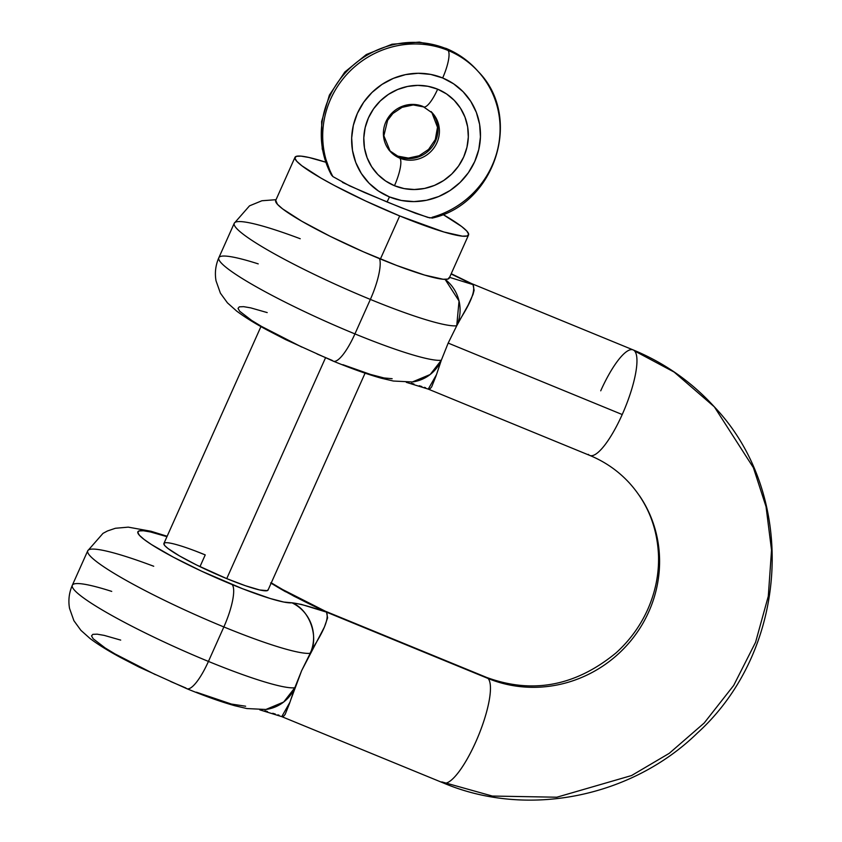 <?xml version="1.0" encoding="UTF-8"?>
<svg xmlns="http://www.w3.org/2000/svg" width="842" height="842" viewBox="0 0 842 842"><rect width="100%" height="100%" fill="white"/><g stroke="black" fill="none" stroke-linecap="round" stroke-linejoin="round"><path stroke-width="1.26" d="M486.518 677.378A57.046 14.556 112.3 0 1 488.097 678.484A57.046 14.556 -67.7 0 0 486.623 677.421L324.886 611.018L488.097 678.484A123.595 118.627 137.8 0 0 630.511 641.13A123.595 118.627 137.8 0 0 639.562 495.843A123.595 118.627 -42.2 0 1 630.511 641.13A123.595 118.627 -42.2 0 1 488.097 678.484A57.046 14.556 112.3 0 1 477.182 738.697A57.046 14.556 112.3 0 1 443.408 782.997A57.046 14.556 112.3 0 1 441.829 781.902L492.317 796.048L556.825 797.216L631.563 775.545L669.264 753.327L704.165 723.036L733.698 685.42L755.569 642.288L768.293 596.231L771.535 550.152L766.041 506.652L753.401 467.689L714.353 406.854L674.147 372.08L634.605 350.967A57.046 14.556 112.3 0 1 622.217 414.538A57.046 14.556 112.3 0 1 589.916 455.48A57.046 14.556 112.3 0 1 588.337 454.385A57.046 14.556 -67.7 0 0 589.81 455.438A57.046 14.556 -67.7 0 0 622.217 414.538L448.176 343.083L441.313 360.25A123.595 14.44 -155.9 0 1 354.935 333.906A123.595 14.44 -155.9 0 1 218.678 258.526A123.595 14.44 -155.9 0 1 258.231 263.883M333.421 361.207A38.027 9.704 -67.7 0 0 354.935 333.906A38.027 9.704 112.3 0 1 333.421 361.207A38.027 9.704 112.3 0 1 332.348 360.471L317.108 353.998M412.696 381.91A38.027 37.09 -97.1 0 0 441.313 360.25L437.187 372.501M234.097 224.046A123.595 14.44 24.1 0 0 370.364 299.426A38.027 9.704 -67.7 0 0 379.816 259.62M379.531 258.662A38.027 9.704 112.3 0 1 370.364 299.426A123.595 14.44 24.1 0 0 456.732 325.77A38.027 37.09 -97.1 0 0 445.102 279.365L459.037 300.994L456.732 325.77L448.176 343.083L622.217 414.538A57.046 14.556 -67.7 0 0 634.605 350.967L674.147 372.08L714.353 406.854C691.566 381.858 664.496 362.87 633.131 349.904L471.394 283.501L473.036 284.628L474.109 290.311L472.993 294.49L468.099 305.141L456.732 325.77A123.595 14.44 -155.9 0 1 370.364 299.426A123.595 14.44 -155.9 0 1 234.255 223.256A123.595 14.44 -155.9 0 1 300.236 238.739M87.589 551.563A123.595 14.44 24.1 0 0 223.856 626.943A38.027 9.704 -67.7 0 0 232.108 584.558A85.558 9.999 -155.9 0 1 145.529 540.511A85.558 9.999 -155.9 0 1 166.169 536.407M714.353 406.854C798.216 494.949 789.407 649.561 697.492 732.94C631.258 797.574 526.913 818.445 443.302 782.955A57.046 14.556 -67.7 0 0 477.098 738.908A57.046 14.556 -67.7 0 0 488.097 678.484L326.528 612.145L301.394 604.409L291.911 602.798A85.558 9.999 -155.9 0 1 232.108 584.558A38.027 9.704 112.3 0 1 223.856 626.943A123.595 14.44 24.1 0 0 310.235 653.287A38.027 37.09 -97.1 0 0 291.911 602.798L283.754 602.041L270.314 598.536L242.633 588.769L201.596 571.181L173.273 557.13L151.455 544.542L144.077 539.417L139.456 535.344L137.783 532.47L139.109 530.923L143.393 530.755L150.465 531.965L166.958 536.67M266.188 709.427A38.027 37.09 -97.1 0 0 294.805 687.767A123.595 14.44 -155.9 0 1 208.437 661.423A38.027 9.704 112.3 0 1 186.913 688.724A38.027 9.704 -67.7 0 0 208.437 661.423A123.595 14.44 -155.9 0 1 72.17 586.043A123.595 14.44 -155.9 0 1 111.723 591.4M186.913 688.724A38.027 9.704 112.3 0 1 185.85 687.988L170.61 681.515M276.039 199.691L261.904 200.754L249.506 205.848L234.255 223.256L218.836 257.736A123.595 14.44 24.1 0 0 354.935 333.906L370.364 299.426L354.935 333.906A123.595 14.44 24.1 0 0 441.313 360.25L448.176 343.083L456.732 325.77C456.817 322.749 477.656 295.805 473.036 284.628L449.596 277.355L473.036 284.628L451.102 273.976L473.036 284.628M436.219 375.469L431.672 386.878L430.073 388.741L428.062 389.036L589.81 455.438C605.335 461.869 618.67 471.204 629.805 483.455C647.814 503.642 657.392 527.776 658.528 555.857C659.012 574.107 655.444 591.905 647.824 609.229C640.352 625.932 629.742 640.499 615.986 652.95C575.57 686.093 532.449 694.25 486.623 677.421M365.07 373.174L268.061 590.053A57.046 6.662 -155.9 0 1 226.74 578.622L245.443 585.737L259.662 589.968L267.24 590.652L268.124 589.621M164.737 542.869L163.853 543.9L164.969 545.816L168.042 548.531L179.535 555.941L196.575 564.993L226.74 578.622A57.046 6.662 -155.9 0 1 163.916 543.469A57.046 6.662 -155.9 0 1 205.238 554.899L199.975 566.655L205.238 554.899L195.491 551.036M167.137 536.259L151.065 531.27L128.289 527.145L115.407 528.271L107.45 530.976L102.998 533.365L87.747 550.773L72.328 585.243A123.595 14.44 24.1 0 0 208.437 661.423L223.856 626.943A123.595 14.44 -155.9 0 1 87.747 550.773A123.595 14.44 -155.9 0 1 153.728 566.256M600.725 390.814A57.046 14.556 112.3 0 1 633.026 349.862A57.046 14.556 112.3 0 1 634.605 350.967A57.046 14.556 -67.7 0 0 633.131 349.904M289.711 702.986L285.164 714.384L283.575 716.258L281.565 716.553L443.302 782.955M270.598 582.959L294.058 596.241L326.528 612.145L327.601 617.828L324.433 626.985L301.657 670.621L290.69 700.018M310.235 653.287A123.595 14.44 -155.9 0 1 223.856 626.943L208.437 661.423A123.595 14.44 24.1 0 0 294.805 687.767L301.657 670.621L310.235 653.287C310.309 650.266 331.148 623.322 326.528 612.145C310.751 606.745 299.205 603.619 291.911 602.798C309.288 609.176 319.371 636.941 310.235 653.287M279.07 715.226L277.849 714.858M275.345 714.079L272.755 713.269M267.493 711.574L264.893 710.743M245.643 706.227L231.371 704.049L196.375 692.198M155.328 674.61L115.049 653.95L105.187 647.972L93.188 638.773L91.515 635.899L92.841 634.352L97.135 634.173L104.208 635.384L120.69 640.099M425.568 387.709L424.357 387.341M421.842 386.562L419.263 385.752M414.001 384.057L411.391 383.226M392.151 378.711L383.994 377.953L370.554 374.448L342.883 364.681M301.836 347.093L261.557 326.433L251.695 320.455L239.696 311.256L238.023 308.382L239.349 306.835L243.633 306.656L250.705 307.867L267.198 312.582M259.799 709.848L281.754 716.626L289.985 702.154L294.805 687.767L283.68 702.028L265.914 709.469M285.554 591.758L277.881 587.306C291.585 595.115 307.804 603.398 326.528 612.145M271.103 583.253A85.558 9.999 -155.9 0 1 277.881 587.306A38.027 28.639 -58.2 0 1 282.838 589.684M406.307 382.331L428.262 389.109L436.493 374.637L441.313 360.25L430.178 374.511L412.412 381.952M432.02 218.131L432.083 218.11C495.264 204.227 523.303 117.154 478.33 71.665L476.898 70.075C468.205 60.55 457.89 53.32 445.955 48.383L419.421 42.1L392.014 44.226L366.333 54.541L344.788 72.044L329.39 95.104L321.612 121.574L322.223 148.981L331.464 175.01A90.315 86.684 -42.2 0 1 345.441 72.78A90.315 86.684 -42.2 0 1 446.597 48.836A24.723 6.304 -67.7 0 0 445.902 48.362A24.723 6.304 112.3 0 1 446.597 48.836L448.028 50.425A90.315 86.684 137.8 0 0 346.872 74.37A90.315 86.684 137.8 0 0 332.906 176.588L349.63 185.861L387.015 201.943A24.723 6.304 -67.7 0 0 389.457 196.912A65.602 62.961 -42.2 0 1 357.387 113.354A65.602 62.961 -42.2 0 1 442.66 77.969A24.723 6.304 -67.7 0 0 448.028 50.425A90.315 86.684 -42.2 0 1 478.33 71.665A90.315 86.684 -42.2 0 1 432.072 217.299M431.104 111.565L432.535 113.154A28.523 27.376 -42.2 0 1 433.862 148.045A28.523 27.376 -42.2 0 1 399.834 158.159A24.723 6.304 112.3 0 1 394.466 185.714A53.235 51.099 137.8 0 0 463.679 156.991A53.235 51.099 137.8 0 0 437.651 89.178L427.947 86.294L417.779 85.368L407.56 86.452L397.656 89.494L388.457 94.378L380.331 100.914L373.564 108.85L368.438 117.891L365.144 127.689L363.807 137.856L364.47 148.003L367.123 157.749L371.648 166.716L377.89 174.557L385.594 180.967L394.466 185.714L404.171 188.597L414.338 189.513L424.568 188.44L434.461 185.398L443.66 180.514L451.796 173.978L458.553 166.032L463.679 156.991L466.973 147.203L468.32 137.035L467.647 126.879L464.995 117.143L460.469 108.176L454.227 100.335L446.523 93.915L437.651 89.178A24.723 6.304 112.3 0 1 423.663 106.923A24.723 6.304 -67.7 0 0 437.651 89.178A53.235 51.099 137.8 0 0 368.438 117.891A53.235 51.099 137.8 0 0 394.466 185.714A24.723 6.304 -67.7 0 0 399.834 158.159L398.403 156.58A28.523 27.376 137.8 0 1 389.583 150.665A28.523 27.376 137.8 0 0 398.403 156.58A24.723 6.304 -67.7 0 0 397.708 156.096A24.723 6.304 112.3 0 1 398.403 156.58A28.523 27.376 137.8 0 0 432.093 146.918A28.523 27.376 137.8 0 0 431.82 112.396M433.356 114.428A28.523 27.376 137.8 0 1 431.262 147.96A28.523 27.376 137.8 0 1 398.403 156.58L399.834 158.159A28.523 27.376 -42.2 0 1 388.015 148.592M476.898 70.075A90.315 86.684 137.8 0 0 446.597 48.836A90.315 86.684 137.8 0 0 345.441 72.78A90.315 86.684 137.8 0 0 331.464 175.01L332.906 176.588A90.315 86.684 -42.2 0 1 346.872 74.37A90.315 86.684 -42.2 0 1 448.028 50.425L446.597 48.836M226.74 578.622L325.475 357.892L226.74 578.622M442.976 214.457A95.072 11.104 -155.9 0 1 468.552 234.971A95.072 11.104 -155.9 0 1 399.687 215.931A95.072 11.104 -155.9 0 1 294.984 157.328A95.072 11.104 -155.9 0 1 325.717 162.201L308.972 157.486L301.11 156.138L296.352 156.328L294.868 158.054L296.731 161.243L301.868 165.769L321.023 178.115L334.306 185.45L365.775 201.059L399.687 215.931L380.405 259.02L399.687 215.931L443.913 231.992L462.426 236.17L467.184 235.97L468.668 234.255L466.805 231.066L461.679 226.53L442.524 214.194M294.984 157.328L275.713 200.428A95.072 11.104 24.1 0 0 380.405 259.02A95.072 11.104 24.1 0 0 449.27 278.07L468.552 234.971M342.431 182.356L364.597 192.555L401.634 207.879L427.894 217.436L432.335 217.952M331.201 174.357L332.906 176.588M275.734 200.385L277.46 204.332L282.586 208.869L301.741 221.204L330.148 236.297L363.47 251.832L396.656 265.451L424.631 275.081L443.145 279.26L447.912 279.07L449.386 277.344M487.076 83.19A90.315 86.684 137.8 0 0 448.028 50.425A24.723 6.304 112.3 0 1 442.66 77.969A65.602 62.961 -42.2 0 1 474.73 161.527A65.602 62.961 -42.2 0 1 389.457 196.912L378.521 191.071L369.028 183.167L361.344 173.505L355.756 162.464L352.493 150.455L351.672 137.951L353.324 125.416L357.387 113.354L363.702 102.219L372.027 92.431L382.058 84.379L393.382 78.359L405.581 74.612L418.179 73.286L430.704 74.412L442.66 77.969L453.596 83.811L463.089 91.715L470.773 101.377L476.362 112.428L479.624 124.437L480.445 136.941L478.793 149.466L474.73 161.527L468.415 172.673L460.09 182.451L450.07 190.513L438.735 196.523L426.536 200.27L413.938 201.606L401.413 200.47L389.457 196.912A24.723 6.304 112.3 0 1 387.015 201.943L415.769 213.363L429.999 217.952M434.788 116.007A28.523 27.376 -42.2 0 1 432.704 149.539A28.523 27.376 -42.2 0 1 399.834 158.159A28.523 27.376 -42.2 0 1 390.267 151.455A28.523 27.376 -42.2 0 1 388.941 116.564A28.523 27.376 -42.2 0 1 422.968 106.45A24.723 6.304 112.3 0 0 423.663 106.923M218.836 257.736C215.563 265.23 214.636 272.945 216.047 280.891L220.415 293.195L227.414 302.825L236.634 311.056C244.654 317.097 254.968 323.496 267.577 330.264L285.701 339.642L333.327 361.176C351.809 368.764 367.859 374.458 381.458 378.247L393.382 381.037L412.296 381.963M72.328 585.243C69.065 592.747 68.139 600.462 69.549 608.398L73.907 620.712L80.906 630.342L90.126 638.573C98.146 644.604 108.46 651.013 121.069 657.781L139.193 667.159L186.829 688.693C205.311 696.281 221.351 701.975 234.95 705.764L246.874 708.554L265.788 709.48M260.936 326.591L163.916 543.469M325.223 611.166L282.523 589.484M271.282 582.843L282.512 589.474M471.72 283.649L451.217 273.713M389.562 150.644L397.761 156.117L408.37 158.075L419.095 155.759L428.557 149.444L435.293 139.561L437.503 127.3L431.799 112.375M388.836 149.865L390.267 151.455L383.868 135.751L387.615 120.343L392.888 113.502L402.076 107.344L413.222 104.945L423.6 106.902L432.535 113.154"/></g></svg>

